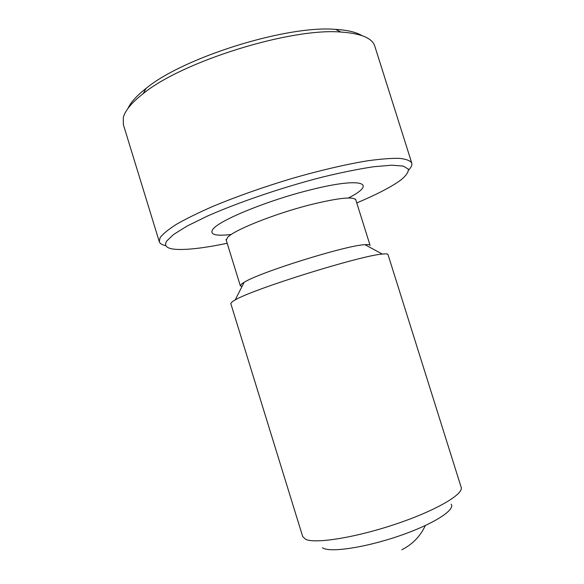 <?xml version="1.0" encoding="UTF-8"?>
<svg xmlns="http://www.w3.org/2000/svg" width="584" height="584" viewBox="0 0 584 584"><rect width="100%" height="100%" fill="white"/><g stroke="black" fill="none" stroke-linecap="round" stroke-linejoin="round"><path stroke-width="0.88" d="M411.749 163.046L374.804 46.202C372.337 38.135 361.051 33.419 340.947 32.054C290.686 27.674 182.055 61.51 143.175 93.652C131.597 102.711 124.969 110.697 123.29 117.625L123.333 124.523L159.279 241.681L160.111 237.622C162.929 233.863 168.433 229.388 176.623 224.198C186.354 218.657 198.451 212.715 212.926 206.371C236.651 196.501 262.888 187.23 291.635 178.573C319.667 170.477 345.983 164.345 367.285 160.848C380.454 159.009 391.163 158.176 399.405 158.352C406.128 159.074 410.238 160.637 411.749 163.046C412.304 164.973 411.26 167.316 408.61 170.083M165.856 245.689C162.104 244.922 159.914 243.579 159.279 241.681M305.79 539.397L302.716 536.63L230.782 303.505L232.395 301.585L235.191 299.913C253.383 288.949 361.131 255.391 382.33 254.084C385.893 253.704 387.783 253.857 387.995 254.544L461.163 487.282C463.944 494.086 436.284 510.445 396.266 523.921C356.306 537.448 315.813 543.952 305.79 539.397M451.176 504.182C455.556 509.81 433.97 523.826 400.814 535.367C367.723 546.96 332.705 552.544 323.572 548.383L322.426 547.807M355.568 199.122L370.081 245.375C369.862 244.659 368.139 244.426 364.934 244.674C346.4 245.265 259.756 272.253 244.163 282.291L241.783 283.831L240.323 285.795L242.002 286.532M356.758 202.925C375.541 195.027 389.747 187.741 399.376 181.077L400.573 180.208C406.07 175.762 408.654 172.061 408.326 169.105L403.216 166.075L391.63 165.199L373.731 166.732C358.853 168.958 341.72 172.419 322.324 177.105C282.298 187.376 238.119 202.436 206.94 216.299L187.092 226.059L173.514 234.505L166.549 241.228C163.651 246.39 167.542 249.134 178.222 249.463C189.961 249.704 206.283 247.645 227.183 243.28M127.984 108.39C130.685 102.382 136.714 95.725 146.051 88.41C183.522 57.298 287.087 25.046 335.596 29.375C347.443 30.091 356.182 32.149 361.817 35.558M355.824 199.94C353.473 196.253 338.114 197.903 309.746 204.904C273.911 214.007 233.169 230.432 227.475 237.535L226.263 240.294L226.008 239.477M348.392 198.005C378.067 183.084 362.211 176.609 309.454 190.114C266.91 200.677 218.825 220.569 212.926 229.249C209.276 234.571 215.394 236.316 231.279 234.476M401.792 549.785C412.465 544.405 420.305 536.324 425.313 525.542M244.163 282.291L235.191 299.913M364.934 244.674L382.33 254.084M146.051 88.41L143.175 93.652M335.596 29.375L340.947 32.054M226.263 240.294L240.323 285.795"/></g></svg>
